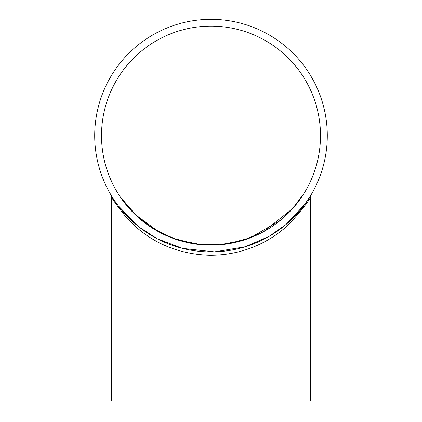 <?xml version="1.0" encoding="UTF-8"?>
<svg xmlns="http://www.w3.org/2000/svg" width="422" height="422" viewBox="0 0 422 422"><rect width="100%" height="100%" fill="white"/><g stroke="black" fill="none" stroke-linecap="round" stroke-linejoin="round"><path stroke-width="0.63" d="M111.45 196.399L111.45 400.9L310.55 400.9L310.55 196.399C310.787 198.588 303.924 207.561 289.956 223.317C276.895 236.151 249.576 255.468 209.549 255.257C164.348 253.817 138.706 230.918 126.489 217.588C116.393 204.981 111.382 197.918 111.45 196.399L111.16 195.265M94.702 135.631A116.298 116.298 0 0 0 269.146 236.346A116.298 116.298 0 0 0 269.146 34.915A116.298 116.298 0 0 0 94.702 135.631M308.44 199.11L304.13 205.282M307.38 200.708L307.19 200.993M313.994 189.642L313.736 190.127M313.53 190.517L313.198 191.134M312.66 192.105L311.684 193.83M315.303 187.062L314.743 188.186M312.201 192.933L311.99 193.297M318.858 179.123L316.574 184.403M318.415 180.199L318.072 181.027M317.56 182.214L317.386 182.605M317.339 182.71L317.175 183.085M316.764 183.987L315.946 185.738M321.78 171.031L320.029 176.095M323.98 163.198L323.848 163.731M323.743 164.158L323.568 164.838M323.284 165.915L322.751 167.819M324.634 160.381L324.36 161.605M323.036 166.822L322.92 167.228M322.867 167.413L322.793 167.676M325.884 153.708L325.167 157.781M327.055 143.153L327.034 143.454M326.981 144.203L326.797 146.381M326.702 147.368L326.343 150.496M327.161 130.055L327.177 130.351M327.266 132.999L327.256 132.471M327.293 134.993L327.298 135.684M327.287 134.217L327.293 134.534M327.298 135.879L327.293 136.369M327.108 128.99L327.261 132.687M326.401 121.235L326.438 121.531M326.728 124.163L326.675 123.635M326.834 125.25L326.871 125.693M327.013 127.518L326.913 126.167M326.95 126.679L326.971 126.953M326.264 120.18L326.697 123.852M324.755 111.455L324.819 111.751M324.972 112.489L325.383 114.631M325.557 115.607L326.058 118.719M319.771 94.475L320.388 96.137M320.878 97.529L321.058 98.052M321.39 99.033L320.673 96.939M322.123 101.322L322.229 101.676M322.645 103.073L323.152 104.862M318.679 91.69L319.243 93.098M318.742 91.854L319.079 92.687M307.78 71.144L308.002 71.476M309.236 73.381L310.36 75.195M118.25 205.788L139.06 227.004L157.195 238.731L182.584 248.4L214.45 251.876L245.282 246.759L269.141 236.352L285.995 224.515L305.059 204.026L310.882 195.196L310.55 196.399M101.507 135.631A109.493 109.493 0 0 0 265.749 230.454A109.493 109.493 0 0 0 265.749 40.807A109.493 109.493 0 0 0 101.507 135.631M296.619 203.884L304.046 193.35L292.483 208.769L263.259 231.847L242.629 240.456L219.266 244.813L194.384 243.853L171.997 237.939L152.569 228.228L137.203 216.518L120.281 196.942L134.528 213.991L158.851 231.905L177.651 239.923L201.589 244.718L227.669 243.847L250.262 237.844L280.509 220.231L296.587 203.921M308.224 71.814L307.617 70.901M318.636 91.595L317.492 88.889M318.468 91.184L318.061 90.213M322.709 103.295L321.58 99.624M320.498 96.453L320.335 96M325.837 117.258L325.467 115.074M326.565 122.623L326.522 122.248M327.219 131.453L327.208 131.073M326.522 149.029L326.755 146.83M323.152 166.4L324.149 162.496M312.417 192.548L314.327 188.998M295.922 204.749L295.316 205.482"/></g></svg>
